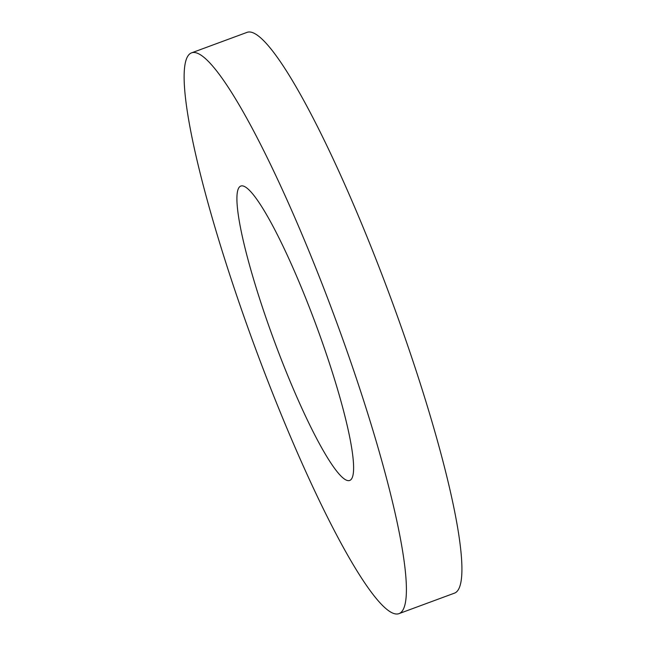<?xml version="1.0" encoding="UTF-8"?>
<svg xmlns="http://www.w3.org/2000/svg" width="646" height="646" viewBox="0 0 646 646"><rect width="100%" height="100%" fill="white"/><g stroke="black" fill="none" stroke-linecap="round" stroke-linejoin="round"><path stroke-width="0.97" d="M268.025 323.654A156.954 22.376 69.7 0 1 240.893 186.016A156.954 22.376 69.7 0 1 316.249 325.503A156.954 22.376 69.7 0 1 349.623 480.487A156.954 22.376 69.7 0 1 268.025 323.654M243.389 314.965A298.961 42.62 69.7 0 1 191.701 52.802A298.961 42.62 69.7 0 1 335.234 318.486A298.961 42.62 69.7 0 1 398.808 613.7A298.961 42.62 69.7 0 1 243.389 314.965M191.701 52.802L247.224 32.3A298.961 42.62 69.7 0 1 390.749 297.992A298.961 42.62 69.7 0 1 454.324 593.198L398.808 613.7"/></g></svg>
